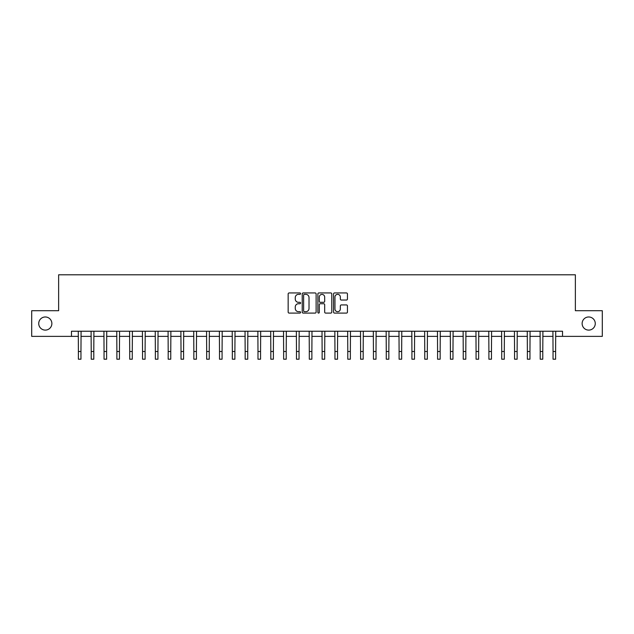 <?xml version="1.0" encoding="UTF-8"?>
<svg xmlns="http://www.w3.org/2000/svg" width="634" height="634" viewBox="0 0 634 634"><rect width="100%" height="100%" fill="white"/><g stroke="black" fill="none" stroke-linecap="round" stroke-linejoin="round"><path stroke-width="0.95" d="M300.579 293.645A0.705 0.705 0 0 0 299.874 292.948L289.175 292.948A1.006 1.006 0 0 0 288.161 293.954L288.161 312.087A1.006 1.006 0 0 0 289.175 313.093L299.874 313.093A0.705 0.705 0 0 0 300.579 312.388A0.705 0.705 0 0 0 299.874 311.682L298.487 311.682A3.225 3.225 0 0 1 295.27 308.457L295.27 306.943A3.225 3.225 0 0 1 298.487 303.726L299.874 303.726A0.705 0.705 0 0 0 300.579 303.02A0.705 0.705 0 0 0 299.874 302.315L298.487 302.315A3.225 3.225 0 0 1 295.27 299.089L295.27 297.576A3.225 3.225 0 0 1 298.487 294.35L299.874 294.35A0.705 0.705 0 0 0 300.579 293.645M582.131 323.546A6.57 6.57 0 0 0 588.701 330.108A6.57 6.57 0 0 0 595.271 323.546A6.57 6.57 0 0 0 588.701 316.976A6.57 6.57 0 0 0 582.131 323.546M38.729 323.546A6.57 6.57 0 0 0 45.299 330.108A6.57 6.57 0 0 0 51.869 323.546A6.57 6.57 0 0 0 45.299 316.976A6.57 6.57 0 0 0 38.729 323.546M346.441 300.048A1.006 1.006 0 0 0 347.448 299.042L347.448 293.954A1.006 1.006 0 0 0 346.441 292.948L334.554 292.948A1.006 1.006 0 0 0 333.547 293.954L333.547 312.087A1.006 1.006 0 0 0 334.554 313.093L346.441 313.093A1.006 1.006 0 0 0 347.448 312.087L347.448 305.937A1.006 1.006 0 0 0 346.441 304.93L341.354 304.93A1.006 1.006 0 0 0 340.347 305.937L340.347 308.988A2.694 2.694 0 0 1 337.653 311.682A2.694 2.694 0 0 1 334.958 308.988L334.958 297.045A2.694 2.694 0 0 1 337.653 294.35A2.694 2.694 0 0 1 340.347 297.045L340.347 299.042A1.006 1.006 0 0 0 341.354 300.048L346.441 300.048M71.468 336.369L31.7 336.369L31.7 310.715L58.637 310.715L58.637 274.791L575.363 274.791L575.363 310.715L602.3 310.715L602.3 336.369L562.532 336.369L562.532 331.241L71.468 331.241L71.468 336.369L78.394 336.369M316.12 293.954A1.006 1.006 0 0 0 315.114 292.948L303.226 292.948A1.006 1.006 0 0 0 302.22 293.954L302.22 312.087A1.006 1.006 0 0 0 303.226 313.093L315.114 313.093A1.006 1.006 0 0 0 316.12 312.087L316.12 293.954M318.886 292.948L330.774 292.948A1.006 1.006 0 0 1 331.78 293.954L331.78 312.087A1.006 1.006 0 0 1 330.774 313.093L325.686 313.093A1.006 1.006 0 0 1 324.679 312.087L324.679 304.732A1.006 1.006 0 0 0 323.673 303.726L320.297 303.726A1.006 1.006 0 0 0 319.29 304.732L319.29 312.388A0.705 0.705 0 0 1 318.585 313.093A0.705 0.705 0 0 1 317.88 312.388L317.88 293.954A1.006 1.006 0 0 1 318.886 292.948M80.962 336.369L91.225 336.369M93.792 336.369L104.047 336.369M106.615 336.369L116.878 336.369M119.446 336.369L129.708 336.369M132.276 336.369L142.539 336.369M145.099 336.369L155.362 336.369M157.929 336.369L168.192 336.369M170.76 336.369L181.023 336.369M183.583 336.369L193.845 336.369M196.413 336.369L206.676 336.369M209.244 336.369L219.507 336.369M222.074 336.369L232.337 336.369M234.897 336.369L245.16 336.369M247.728 336.369L257.99 336.369M260.558 336.369L270.821 336.369M273.381 336.369L283.644 336.369M286.211 336.369L296.474 336.369M299.042 336.369L309.305 336.369M311.873 336.369L322.127 336.369M324.695 336.369L334.958 336.369M337.526 336.369L347.789 336.369M350.356 336.369L360.619 336.369M363.179 336.369L373.442 336.369M376.01 336.369L386.272 336.369M388.84 336.369L399.103 336.369M401.663 336.369L411.926 336.369M414.493 336.369L424.756 336.369M427.324 336.369L437.587 336.369M440.154 336.369L450.417 336.369M452.977 336.369L463.24 336.369M465.808 336.369L476.071 336.369M478.638 336.369L488.901 336.369M491.461 336.369L501.724 336.369M504.292 336.369L514.554 336.369M517.122 336.369L527.385 336.369M529.953 336.369L540.208 336.369M542.775 336.369L553.038 336.369M555.606 336.369L562.532 336.369M304.336 294.35A0.705 0.705 0 0 0 303.631 295.056L303.631 310.977A0.705 0.705 0 0 0 304.336 311.682L305.794 311.682A3.225 3.225 0 0 0 309.02 308.457L309.02 297.576A3.225 3.225 0 0 0 305.794 294.35L304.336 294.35M324.679 297.1A2.694 2.694 0 0 0 321.985 294.406A2.694 2.694 0 0 0 319.29 297.1L319.29 301.308A1.006 1.006 0 0 0 320.297 302.315L323.673 302.315A1.006 1.006 0 0 0 324.679 301.308L324.679 297.1M78.275 331.241L78.394 351.505L80.962 351.505L81.081 331.241M78.394 351.505L78.394 359.209L80.962 359.209L80.962 351.505M91.098 331.241L91.225 351.505L93.792 351.505L93.911 331.241M91.225 351.505L91.225 359.209L93.792 359.209L93.792 351.505M103.928 331.241L104.047 351.505L106.615 351.505L106.742 331.241M104.047 351.505L104.047 359.209L106.615 359.209L106.615 351.505M116.759 331.241L116.878 351.505L119.446 351.505L119.564 331.241M116.878 351.505L116.878 359.209L119.446 359.209L119.446 351.505M129.59 331.241L129.708 351.505L132.276 351.505L132.395 331.241M129.708 351.505L129.708 359.209L132.276 359.209L132.276 351.505M142.412 331.241L142.539 351.505L145.099 351.505L145.226 331.241M142.539 351.505L142.539 359.209L145.099 359.209L145.099 351.505M155.243 331.241L155.362 351.505L157.929 351.505L158.048 331.241M155.362 351.505L155.362 359.209L157.929 359.209L157.929 351.505M168.073 331.241L168.192 351.505L170.76 351.505L170.879 331.241M168.192 351.505L168.192 359.209L170.76 359.209L170.76 351.505M180.896 331.241L181.023 351.505L183.583 351.505L183.709 331.241M181.023 351.505L181.023 359.209L183.583 359.209L183.583 351.505M193.727 331.241L193.845 351.505L196.413 351.505L196.54 331.241M193.845 351.505L193.845 359.209L196.413 359.209L196.413 351.505M206.557 331.241L206.676 351.505L209.244 351.505L209.363 331.241M206.676 351.505L206.676 359.209L209.244 359.209L209.244 351.505M219.38 331.241L219.507 351.505L222.074 351.505L222.193 331.241M219.507 351.505L219.507 359.209L222.074 359.209L222.074 351.505M232.21 331.241L232.337 351.505L234.897 351.505L235.024 331.241M232.337 351.505L232.337 359.209L234.897 359.209L234.897 351.505M245.041 331.241L245.16 351.505L247.728 351.505L247.846 331.241M245.16 351.505L245.16 359.209L247.728 359.209L247.728 351.505M257.872 331.241L257.99 351.505L260.558 351.505L260.677 331.241M257.99 351.505L257.99 359.209L260.558 359.209L260.558 351.505M270.694 331.241L270.821 351.505L273.381 351.505L273.508 331.241M270.821 351.505L270.821 359.209L273.381 359.209L273.381 351.505M283.525 331.241L283.644 351.505L286.211 351.505L286.33 331.241M283.644 351.505L283.644 359.209L286.211 359.209L286.211 351.505M296.355 331.241L296.474 351.505L299.042 351.505L299.161 331.241M296.474 351.505L296.474 359.209L299.042 359.209L299.042 351.505M309.178 331.241L309.305 351.505L311.873 351.505L311.991 331.241M309.305 351.505L309.305 359.209L311.873 359.209L311.873 351.505M322.009 331.241L322.127 351.505L324.695 351.505L324.822 331.241M322.127 351.505L322.127 359.209L324.695 359.209L324.695 351.505M334.839 331.241L334.958 351.505L337.526 351.505L337.645 331.241M334.958 351.505L334.958 359.209L337.526 359.209L337.526 351.505M347.67 331.241L347.789 351.505L350.356 351.505L350.475 331.241M347.789 351.505L347.789 359.209L350.356 359.209L350.356 351.505M360.492 331.241L360.619 351.505L363.179 351.505L363.306 331.241M360.619 351.505L360.619 359.209L363.179 359.209L363.179 351.505M373.323 331.241L373.442 351.505L376.01 351.505L376.128 331.241M373.442 351.505L373.442 359.209L376.01 359.209L376.01 351.505M386.154 331.241L386.272 351.505L388.84 351.505L388.959 331.241M386.272 351.505L386.272 359.209L388.84 359.209L388.84 351.505M398.976 331.241L399.103 351.505L401.663 351.505L401.79 331.241M399.103 351.505L399.103 359.209L401.663 359.209L401.663 351.505M411.807 331.241L411.926 351.505L414.493 351.505L414.62 331.241M411.926 351.505L411.926 359.209L414.493 359.209L414.493 351.505M424.637 331.241L424.756 351.505L427.324 351.505L427.443 331.241M424.756 351.505L424.756 359.209L427.324 359.209L427.324 351.505M437.46 331.241L437.587 351.505L440.154 351.505L440.273 331.241M437.587 351.505L437.587 359.209L440.154 359.209L440.154 351.505M450.291 331.241L450.417 351.505L452.977 351.505L453.104 331.241M450.417 351.505L450.417 359.209L452.977 359.209L452.977 351.505M463.121 331.241L463.24 351.505L465.808 351.505L465.927 331.241M463.24 351.505L463.24 359.209L465.808 359.209L465.808 351.505M475.952 331.241L476.071 351.505L478.638 351.505L478.757 331.241M476.071 351.505L476.071 359.209L478.638 359.209L478.638 351.505M488.774 331.241L488.901 351.505L491.461 351.505L491.588 331.241M488.901 351.505L488.901 359.209L491.461 359.209L491.461 351.505M501.605 331.241L501.724 351.505L504.292 351.505L504.41 331.241M501.724 351.505L501.724 359.209L504.292 359.209L504.292 351.505M514.436 331.241L514.554 351.505L517.122 351.505L517.241 331.241M514.554 351.505L514.554 359.209L517.122 359.209L517.122 351.505M527.258 331.241L527.385 351.505L529.953 351.505L530.072 331.241M527.385 351.505L527.385 359.209L529.953 359.209L529.953 351.505M540.089 331.241L540.208 351.505L542.775 351.505L542.902 331.241M540.208 351.505L540.208 359.209L542.775 359.209L542.775 351.505M552.919 331.241L553.038 351.505L555.606 351.505L555.725 331.241M553.038 351.505L553.038 359.209L555.606 359.209L555.606 351.505"/></g></svg>
